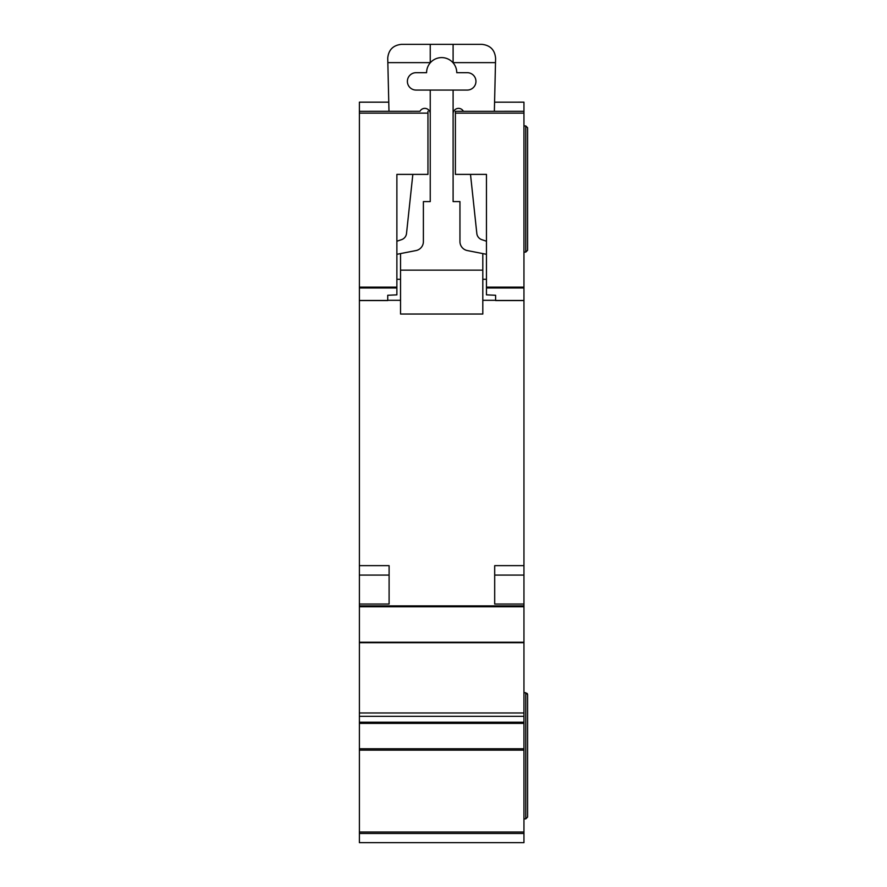 <?xml version="1.0" encoding="UTF-8"?>
<svg xmlns="http://www.w3.org/2000/svg" width="887" height="887" viewBox="0 0 887 887"><rect width="100%" height="100%" fill="white"/><g stroke="black" fill="none" stroke-linecap="round" stroke-linejoin="round"><path stroke-width="1.33" d="M359.401 102.171L388.772 102.171L359.401 102.182L359.401 111.307L388.983 111.296L387.73 58.065C388.606 49.794 393.174 45.226 401.445 44.35L481.896 44.35C490.311 45.27 494.879 49.949 495.6 58.387L494.358 111.307L523.951 111.296L523.951 605.876L359.401 605.876L359.401 842.65L523.951 842.65L523.951 748.761L359.401 748.761M467.272 72.69A8.682 8.682 0 0 1 475.953 81.371A8.682 8.682 0 0 1 467.272 90.064L416.07 90.064A8.682 8.682 0 0 1 407.388 81.371A8.682 8.682 0 0 1 416.07 72.69L426.592 72.69A15.079 15.079 0 0 1 453.102 62.844A15.079 15.079 0 0 1 456.761 72.69L467.272 72.69M412.843 174.384L406.512 233.492A7.318 7.318 0 0 1 401.578 239.645L396.877 241.231M419.961 111.307A5.444 5.444 0 0 1 430.239 113.78M396.877 254.303L415.992 250.566A9.147 9.147 0 0 0 423.387 241.597L423.387 201.593L430.239 201.593L430.239 90.064M400.536 300.316L387.73 300.316M482.805 300.316L495.611 300.316M453.102 90.064L453.102 201.593L459.954 201.593L459.954 241.597A9.147 9.147 0 0 0 467.349 250.566L486.464 254.303M453.102 113.78A5.444 5.444 0 0 1 463.38 111.307M486.464 241.231L481.763 239.645A7.318 7.318 0 0 1 476.829 233.492L470.498 174.384M400.536 253.582L400.536 270.147L482.805 270.147L482.805 253.582M453.102 44.35L453.102 62.844M430.239 44.35L430.239 62.844M387.841 62.633L430.239 62.633M482.805 270.147L482.805 314.031L400.536 314.031L400.536 270.147M400.536 279.294L396.877 279.294M486.464 279.294L482.805 279.294M453.102 62.633L495.5 62.633M419.972 111.296L359.401 111.307L359.401 605.876M359.401 723.382L523.951 723.382L523.951 605.876M523.951 723.382L523.951 748.761M523.951 102.182L494.569 102.182L523.951 102.171L523.951 111.307L455.386 111.307L455.386 174.384L486.464 174.384L486.464 287.133L523.951 287.133M523.951 692.725L525.78 692.725L527.599 694.554L527.222 693.446M523.951 818.878L525.78 818.878L527.599 817.049L527.599 694.554M523.951 125.932L525.78 125.932L527.599 127.761L527.599 250.267L525.78 252.096L527.599 250.267M523.951 252.096L525.78 252.096L525.78 125.932M523.951 833.503L359.401 833.503M523.951 604.047L494.691 604.047L494.691 575.075L523.951 575.075M494.691 604.047L494.691 565.651L523.951 565.651M523.951 300.549L495.611 300.549L495.611 295.271L486.464 294.85L486.464 287.133M463.369 111.296L455.386 111.307M525.78 692.725L525.78 818.878L527.599 817.049M359.401 565.651L389.105 565.651L389.105 604.047L389.105 575.075L359.401 575.075M359.401 604.047L389.105 604.047M427.955 111.307L427.955 174.384L396.877 174.384L396.877 294.85L387.73 295.271L387.73 300.549L359.401 300.549M523.951 750.136L359.401 750.136M359.401 832.017L523.951 832.017M523.951 642.698L359.401 642.698M359.401 712.982L523.951 712.982M523.951 606.763L359.401 606.763M359.401 642.232L523.951 642.232M495.611 300.471L523.951 300.471M523.951 287.976L486.464 287.976M523.951 113.137L455.386 113.137M523.951 722.218L359.401 722.218M359.401 716.319L523.951 716.319M359.401 300.471L387.73 300.471M359.401 287.976L396.877 287.976M359.401 287.133L396.877 287.133M359.401 113.137L427.955 113.137"/></g></svg>
